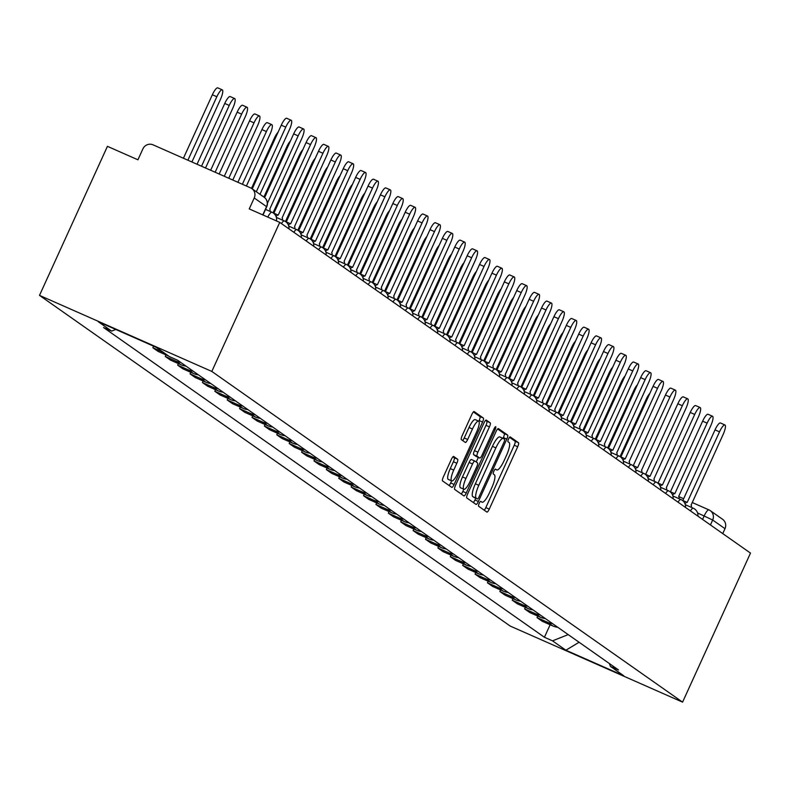 <?xml version="1.0" encoding="UTF-8"?>
<svg xmlns="http://www.w3.org/2000/svg" width="790" height="790" viewBox="0 0 790 790"><rect width="100%" height="100%" fill="white"/><g stroke="black" fill="none" stroke-linecap="round" stroke-linejoin="round"><path stroke-width="1.19" d="M479.175 503.428A2.666 0.652 113.8 0 0 478.612 506.242L486.897 512.058A3.812 0.938 113.8 0 0 486.936 512.078A3.812 0.938 113.8 0 0 489.257 509.135L517.697 446.735A3.812 0.938 113.8 0 0 518.497 442.726L510.212 436.9A2.666 0.652 113.8 0 0 510.182 436.89A2.666 0.652 113.8 0 0 508.562 438.944A2.666 0.652 113.8 0 0 508 441.758L509.076 442.509A12.206 2.992 113.8 0 1 506.518 455.356L504.148 460.56A12.206 2.992 113.8 0 1 496.722 469.971A12.206 2.992 113.8 0 1 496.594 469.892L495.518 469.142A2.666 0.652 113.8 0 0 495.498 469.132A2.666 0.652 113.8 0 0 493.869 471.186A2.666 0.652 113.8 0 0 493.306 474L494.382 474.75A12.206 2.992 113.8 0 1 491.824 487.598L489.454 492.802A12.206 2.992 113.8 0 1 482.028 502.213A12.206 2.992 113.8 0 1 481.9 502.134L480.824 501.383A2.666 0.652 113.8 0 0 480.804 501.374A2.666 0.652 113.8 0 0 479.175 503.428M453.707 456.472A3.812 0.938 113.8 0 0 453.667 456.452A3.812 0.938 113.8 0 0 451.347 459.395L443.368 476.903A3.812 0.938 113.8 0 0 442.568 480.922L451.771 487.381A3.812 0.938 113.8 0 0 451.811 487.4A3.812 0.938 113.8 0 0 454.132 484.458L482.572 422.058A3.812 0.938 113.8 0 0 483.371 418.048L474.168 411.58A3.812 0.938 113.8 0 0 474.128 411.56A3.812 0.938 113.8 0 0 471.808 414.503L462.17 435.646A3.812 0.938 113.8 0 0 461.37 439.665L465.31 442.43A3.812 0.938 113.8 0 0 465.35 442.449A3.812 0.938 113.8 0 0 467.67 439.507L472.45 429.019A10.201 2.498 113.8 0 1 478.651 421.149A10.201 2.498 113.8 0 1 476.627 431.952L457.904 473.032A10.201 2.498 113.8 0 1 451.692 480.903A10.201 2.498 113.8 0 1 453.727 470.109L456.847 463.256A3.812 0.938 113.8 0 0 457.647 459.247L453.628 456.442M211.819 371.428L279.749 222.385L750.5 553.089L682.57 702.132L211.819 371.428L39.5 295.381L510.251 626.085L682.57 702.132M467.621 493.938A3.812 0.938 113.8 0 0 466.821 497.957L476.024 504.415A3.812 0.938 113.8 0 0 476.064 504.445A3.812 0.938 113.8 0 0 478.385 501.502L506.825 439.092A3.812 0.938 113.8 0 0 507.624 435.083L498.421 428.615A3.812 0.938 113.8 0 0 498.381 428.595A3.812 0.938 113.8 0 0 496.061 431.538L467.621 493.938M463.898 495.903L454.694 489.435A3.812 0.938 113.8 0 1 455.494 485.425L483.934 423.015A3.812 0.938 113.8 0 1 486.255 420.073A3.812 0.938 113.8 0 1 486.294 420.102L490.235 422.867A3.812 0.938 113.8 0 1 489.435 426.876L477.901 452.186A3.812 0.938 113.8 0 0 477.101 456.205L479.708 458.042A3.812 0.938 113.8 0 0 479.747 458.062A3.812 0.938 113.8 0 0 482.068 455.119L494.076 428.773A2.666 0.652 113.8 0 1 495.705 426.709A2.666 0.652 113.8 0 1 495.172 429.533L466.258 492.98A3.812 0.938 113.8 0 1 463.937 495.923A3.812 0.938 113.8 0 1 463.898 495.903M279.749 222.385L249.245 208.916L254.232 197.974A7.772 7.525 -54.9 0 0 250.558 187.862L153.023 144.827A7.772 7.525 -54.9 0 0 142.911 148.846L137.924 159.797L107.43 146.338L39.5 295.381M708.827 509.846L692.139 502.479L708.916 509.876A7.772 1.906 113.8 0 1 709.005 509.925A7.772 7.525 125.1 0 1 710.25 510.626L722.564 519.277A7.772 7.525 125.1 0 1 724.993 528.678L712.679 520.027L697.56 512.947M722.751 533.596L724.993 528.678M552.506 623.587A17.874 17.311 125.1 0 1 547.539 622.253L552.783 625.937A17.874 17.311 -54.9 0 0 557.75 627.27M552.783 625.937L542.276 621.295L537.032 617.612L537.733 616.062M547.539 622.253L537.032 617.612M525.34 607.352L524.639 608.912L529.883 612.596L540.39 617.227A17.874 17.311 -54.9 0 0 545.357 618.57M540.113 614.887A17.874 17.311 125.1 0 1 535.146 613.554L524.639 608.912M512.957 598.652L512.246 600.202L517.49 603.886L527.996 608.527A17.874 17.311 -54.9 0 0 532.964 609.86M527.72 606.177A17.874 17.311 125.1 0 1 522.753 604.844L512.246 600.202M500.564 589.942L499.853 591.503L505.096 595.186L515.603 599.817A17.874 17.311 -54.9 0 0 520.571 601.16M515.327 597.477A17.874 17.311 125.1 0 1 510.36 596.134L499.853 591.503M488.171 581.243L487.46 582.793L492.703 586.476L503.21 591.118A17.874 17.311 -54.9 0 0 508.177 592.451M502.934 588.767A17.874 17.311 125.1 0 1 497.967 587.434L487.46 582.793M475.778 572.533L475.067 574.083L480.31 577.767L490.817 582.408A17.874 17.311 -54.9 0 0 495.784 583.741M490.55 580.058A17.874 17.311 125.1 0 1 485.574 578.724L475.067 574.083M463.384 563.823L462.673 565.383L467.917 569.067L478.424 573.708A17.874 17.311 -54.9 0 0 483.401 575.041M478.157 571.358A17.874 17.311 125.1 0 1 473.19 570.024L462.673 565.383M450.991 555.123L450.28 556.674L455.524 560.357L466.041 564.998A17.874 17.311 -54.9 0 0 471.008 566.331M465.764 562.648A17.874 17.311 125.1 0 1 460.797 561.315L450.28 556.674M438.598 546.413L437.887 547.974L443.131 551.657L453.648 556.288A17.874 17.311 -54.9 0 0 458.615 557.631M453.371 553.948A17.874 17.311 125.1 0 1 448.404 552.605L437.887 547.974M426.205 537.713L425.494 539.264L430.738 542.947L441.255 547.588A17.874 17.311 -54.9 0 0 446.222 548.922M440.978 545.238A17.874 17.311 125.1 0 1 436.011 543.905L425.494 539.264M413.812 529.004L413.101 530.554L418.344 534.238L428.861 538.879A17.874 17.311 -54.9 0 0 433.829 540.212M428.585 536.538A17.874 17.311 125.1 0 1 423.618 535.195L413.101 530.554M401.419 520.294L400.708 521.854L405.951 525.538L416.468 530.179A17.874 17.311 -54.9 0 0 421.435 531.512M416.192 527.829A17.874 17.311 125.1 0 1 411.225 526.495L400.708 521.854M389.026 511.594L388.315 513.144L393.558 516.828L404.075 521.469A17.874 17.311 -54.9 0 0 409.042 522.802M403.799 519.119A17.874 17.311 125.1 0 1 398.832 517.786L388.315 513.144M376.632 502.884L375.931 504.445L381.165 508.128L391.682 512.759A17.874 17.311 -54.9 0 0 396.649 514.102M391.406 510.419A17.874 17.311 125.1 0 1 386.438 509.076L375.931 504.445M364.239 494.185L363.538 495.735L368.782 499.418L379.289 504.06A17.874 17.311 -54.9 0 0 384.256 505.393M379.012 501.709A17.874 17.311 125.1 0 1 374.045 500.376L363.538 495.735M351.846 485.475L351.145 487.025L356.389 490.709L366.896 495.35A17.874 17.311 -54.9 0 0 371.863 496.693M366.619 493.009A17.874 17.311 125.1 0 1 361.652 491.666L351.145 487.025M339.453 476.765L338.752 478.325L343.996 482.009L354.503 486.65A17.874 17.311 -54.9 0 0 359.47 487.983M354.226 484.3A17.874 17.311 125.1 0 1 349.259 482.966L338.752 478.325M327.07 468.065L326.359 469.615L331.603 473.299L342.11 477.94A17.874 17.311 -54.9 0 0 347.077 479.273M341.833 475.59A17.874 17.311 125.1 0 1 336.866 474.257L326.359 469.615M314.677 459.355L313.966 460.916L319.209 464.599L329.716 469.23A17.874 17.311 -54.9 0 0 334.684 470.573M329.44 466.89A17.874 17.311 125.1 0 1 324.473 465.547L313.966 460.916M302.284 450.656L301.573 452.206L306.816 455.889L317.323 460.531A17.874 17.311 -54.9 0 0 322.29 461.864M317.047 458.18A17.874 17.311 125.1 0 1 312.08 456.847L301.573 452.206M289.891 441.946L289.179 443.496L294.423 447.18L304.93 451.821A17.874 17.311 -54.9 0 0 309.897 453.164M304.663 449.48A17.874 17.311 125.1 0 1 299.687 448.137L289.179 443.496M277.497 433.236L276.786 434.796L282.03 438.48L292.537 443.121A17.874 17.311 -54.9 0 0 297.514 444.454M292.27 440.771A17.874 17.311 125.1 0 1 287.303 439.438L276.786 434.796M265.104 424.536L264.393 426.087L269.637 429.77L280.154 434.411A17.874 17.311 -54.9 0 0 285.121 435.744M279.877 432.061A17.874 17.311 125.1 0 1 274.91 430.728L264.393 426.087M252.711 415.826L252 417.387L257.244 421.07L267.761 425.701A17.874 17.311 -54.9 0 0 272.728 427.044M267.484 423.361A17.874 17.311 125.1 0 1 262.517 422.018L252 417.387M240.318 407.126L239.607 408.677L244.851 412.36L255.368 417.001A17.874 17.311 -54.9 0 0 260.335 418.335M255.091 414.651A17.874 17.311 125.1 0 1 250.124 413.318L239.607 408.677M227.925 398.417L227.214 399.967L232.458 403.651L242.974 408.292A17.874 17.311 -54.9 0 0 247.942 409.635M242.698 405.951A17.874 17.311 125.1 0 1 237.731 404.608L227.214 399.967M215.532 389.707L214.821 391.267L220.064 394.951L230.581 399.592A17.874 17.311 -54.9 0 0 235.548 400.925M230.305 397.242A17.874 17.311 125.1 0 1 225.338 395.909L214.821 391.267M203.139 381.007L202.428 382.558L207.671 386.241L218.188 390.882A17.874 17.311 -54.9 0 0 223.155 392.215M217.912 388.532A17.874 17.311 125.1 0 1 212.945 387.199L202.428 382.558M190.745 372.297L190.044 373.858L195.278 377.541L205.795 382.172A17.874 17.311 -54.9 0 0 210.762 383.515M205.519 379.832A17.874 17.311 125.1 0 1 200.551 378.489L190.044 373.858M178.352 363.598L177.651 365.148L182.895 368.831L193.402 373.473A17.874 17.311 -54.9 0 0 198.369 374.806M193.125 371.122A17.874 17.311 125.1 0 1 188.158 369.789L177.651 365.148M165.959 354.888L165.258 356.448L170.502 360.131L181.009 364.763A17.874 17.311 -54.9 0 0 185.976 366.106M180.732 362.422A17.874 17.311 125.1 0 1 175.765 361.079L165.258 356.448M153.566 346.178L152.865 347.738L158.109 351.422L168.616 356.063A17.874 17.311 -54.9 0 0 168.764 356.122M163.52 352.439A17.874 17.311 125.1 0 1 163.372 352.38L152.865 347.738M145.538 342.593L156.222 347.353A17.874 17.311 -54.9 0 0 156.371 347.412M609.396 663.551L610.433 666.395L623.774 675.776L565.877 650.219L552.526 640.848L568.198 634.617M115.794 329.469L111.647 331.119L103.549 327.544L544.429 637.273L552.526 640.848M111.647 331.119L98.296 321.747L156.203 347.294L169.544 356.675L177.641 360.25L618.531 669.969L610.433 666.395M550.126 624.762L544.429 637.273M565.877 650.219L579.08 642.26M484.231 510.182A3.812 0.938 113.8 0 0 485.81 507.614L514.25 445.214A3.812 0.938 113.8 0 0 515.05 441.205L509.52 437.314M503.023 438.341L503.378 437.571A3.812 0.938 113.8 0 0 504.178 433.562L497.651 428.97M473.348 502.539A3.812 0.938 113.8 0 0 474.938 499.981L475.728 498.233M477.377 498.964A2.666 0.652 113.8 0 0 477.407 498.974A2.666 0.652 113.8 0 0 479.026 496.92L503.99 442.143A2.666 0.652 113.8 0 0 504.553 439.329L503.418 438.539A12.206 2.992 113.8 0 0 503.289 438.46A12.206 2.992 113.8 0 0 495.873 447.881L478.809 485.317A12.206 2.992 113.8 0 0 476.252 498.164L473.931 497.443A2.666 0.652 113.8 0 0 473.961 497.453A2.666 0.652 113.8 0 0 473.99 497.463M503.151 438.42L499.971 437.018A12.206 2.992 113.8 0 0 499.843 436.939A12.206 2.992 113.8 0 0 492.427 446.36L495.873 447.881M477.407 498.974L472.805 496.643A12.206 2.992 113.8 0 1 475.363 483.796L492.427 446.36M485.524 420.458L490.235 422.867M476.35 456.551A3.812 0.938 113.8 0 1 476.301 456.541A3.812 0.938 113.8 0 1 476.261 456.511L473.654 454.685A3.812 0.938 113.8 0 1 474.454 450.665L485.988 425.356A3.812 0.938 113.8 0 0 486.788 421.347M478.325 457.43L476.232 462.002M463.829 489.217L462.812 491.459L466.258 492.98M465.932 478.454A10.201 2.498 113.8 0 0 463.898 489.247A10.201 2.498 113.8 0 0 470.099 481.377L476.696 466.91A3.812 0.938 113.8 0 0 477.496 462.891L474.889 461.054A3.812 0.938 113.8 0 0 474.849 461.034A3.812 0.938 113.8 0 0 472.529 463.977L465.932 478.454L462.486 476.933A10.201 2.498 113.8 0 0 460.452 487.726L463.898 489.247M474.8 461.014L471.442 459.533A3.812 0.938 113.8 0 0 471.403 459.513A3.812 0.938 113.8 0 0 469.082 462.456L472.529 463.977M462.486 476.933L469.082 462.456M461.232 494.026A3.812 0.938 113.8 0 0 462.812 491.459M451.692 480.903L448.246 479.382A10.201 2.498 113.8 0 1 450.28 468.579L453.401 461.735A3.812 0.938 113.8 0 0 454.201 457.726L452.937 456.827M478.651 421.149L475.205 419.628A10.201 2.498 113.8 0 0 469.003 427.499L472.45 429.019M462.644 440.553A3.812 0.938 113.8 0 0 464.224 437.986L469.003 427.499M478.799 421.248L479.125 420.537A3.812 0.938 113.8 0 0 479.925 416.528L473.398 411.936M449.105 485.504A3.812 0.938 113.8 0 0 450.685 482.937L451.633 480.873M620.051 456.59L646.092 399.454A8.937 2.192 -66.2 0 1 649.834 393.42M691.369 507.377A7.772 1.906 113.8 0 0 691.082 505.146L723.156 434.421A8.937 2.192 113.8 0 0 724.934 424.961A8.937 2.192 113.8 0 0 719.502 431.853L687.191 502.41A7.772 1.906 113.8 0 0 687.102 502.361A7.772 1.906 113.8 0 0 685.019 503.813M682.343 500.347A7.772 1.906 -66.2 0 1 682.629 500.386A7.772 1.906 -66.2 0 1 682.708 500.435L687.014 502.331M682.846 500.485L715.019 429.879A8.937 2.192 -66.2 0 1 720.45 422.986L724.934 424.961M607.658 447.891L633.699 390.754A8.937 2.192 -66.2 0 1 637.441 384.72M595.265 439.181L621.305 382.044A8.937 2.192 -66.2 0 1 625.048 376.01M678.975 498.668A7.772 1.906 113.8 0 0 678.689 496.436L710.763 425.711A8.937 2.192 113.8 0 0 712.54 416.251A8.937 2.192 113.8 0 0 707.109 423.144L674.798 493.701A7.772 1.906 113.8 0 0 674.709 493.661A7.772 1.906 113.8 0 0 672.626 495.113M669.95 491.647A7.772 1.906 -66.2 0 1 670.236 491.676A7.772 1.906 -66.2 0 1 670.315 491.726L674.62 493.632M670.453 491.775L702.626 421.169A8.937 2.192 -66.2 0 1 708.067 414.276L712.54 416.251M666.582 489.968A7.772 1.906 113.8 0 0 666.296 487.736L698.37 417.011A8.937 2.192 113.8 0 0 700.147 407.551A8.937 2.192 113.8 0 0 694.716 414.444L662.405 485.001A7.772 1.906 113.8 0 0 662.326 484.951A7.772 1.906 113.8 0 0 660.233 486.403M657.557 482.937A7.772 1.906 -66.2 0 1 657.843 482.976A7.772 1.906 -66.2 0 1 657.922 483.026L662.237 484.922M658.06 483.075L690.233 412.469A8.937 2.192 -66.2 0 1 695.674 405.576L700.147 407.551M582.872 430.481L608.912 373.344A8.937 2.192 -66.2 0 1 612.655 367.301M570.479 421.771L596.519 364.634A8.937 2.192 -66.2 0 1 600.262 358.601M558.096 413.061L584.126 355.935A8.937 2.192 -66.2 0 1 587.869 349.891M654.189 481.258A7.772 1.906 113.8 0 0 653.903 479.026L685.977 408.302A8.937 2.192 113.8 0 0 687.754 398.841A8.937 2.192 113.8 0 0 682.323 405.734L650.012 476.291A7.772 1.906 113.8 0 0 649.933 476.252A7.772 1.906 113.8 0 0 647.84 477.703M645.173 474.237A7.772 1.906 -66.2 0 1 645.45 474.267A7.772 1.906 -66.2 0 1 645.529 474.316L649.844 476.222M645.667 474.365L677.84 403.759A8.937 2.192 -66.2 0 1 683.281 396.866L687.754 398.841M641.796 472.558A7.772 1.906 113.8 0 0 641.51 470.317L673.584 399.602A8.937 2.192 113.8 0 0 675.361 390.142A8.937 2.192 113.8 0 0 669.93 397.034L637.619 467.591A7.772 1.906 113.8 0 0 637.54 467.542A7.772 1.906 113.8 0 0 635.446 468.993M632.78 465.527A7.772 1.906 -66.2 0 1 633.057 465.567A7.772 1.906 -66.2 0 1 633.136 465.606L637.451 467.512M633.274 465.656L665.447 395.049A8.937 2.192 -66.2 0 1 670.888 388.157L675.361 390.142M629.403 463.849A7.772 1.906 113.8 0 0 629.117 461.617L661.19 390.892A8.937 2.192 113.8 0 0 662.968 381.432A8.937 2.192 113.8 0 0 657.537 388.325L625.226 458.881A7.772 1.906 113.8 0 0 625.147 458.832A7.772 1.906 113.8 0 0 623.063 460.284M620.387 456.818A7.772 1.906 -66.2 0 1 620.663 456.857A7.772 1.906 -66.2 0 1 620.743 456.906L625.058 458.802M620.881 456.956L653.054 386.35A8.937 2.192 -66.2 0 1 658.495 379.457L662.968 381.432M545.702 404.362L571.733 347.225A8.937 2.192 -66.2 0 1 575.476 341.191M617.02 455.139A7.772 1.906 113.8 0 0 616.723 452.907L648.797 382.182A8.937 2.192 113.8 0 0 650.585 372.732A8.937 2.192 113.8 0 0 645.144 379.625L612.833 450.172A7.772 1.906 113.8 0 0 612.754 450.132A7.772 1.906 113.8 0 0 610.67 451.584M607.994 448.118A7.772 1.906 -66.2 0 1 608.27 448.157A7.772 1.906 -66.2 0 1 608.349 448.197L612.665 450.103M608.488 448.246L640.66 377.64A8.937 2.192 -66.2 0 1 646.101 370.747L650.585 372.732M533.309 395.652L559.34 338.515A8.937 2.192 -66.2 0 1 563.082 332.481M604.626 446.439A7.772 1.906 113.8 0 0 604.33 444.207L636.404 373.482A8.937 2.192 113.8 0 0 638.192 364.022A8.937 2.192 113.8 0 0 632.75 370.915L600.439 441.472A7.772 1.906 113.8 0 0 600.361 441.422A7.772 1.906 113.8 0 0 598.277 442.874M595.601 439.408A7.772 1.906 -66.2 0 1 595.877 439.447A7.772 1.906 -66.2 0 1 595.956 439.497L600.272 441.393M596.095 439.546L628.267 368.94A8.937 2.192 -66.2 0 1 633.708 362.047L638.192 364.022M520.916 386.952L546.957 329.815A8.937 2.192 -66.2 0 1 550.689 323.772M592.233 437.729A7.772 1.906 113.8 0 0 591.937 435.497L624.011 364.773A8.937 2.192 113.8 0 0 625.799 355.312A8.937 2.192 113.8 0 0 620.357 362.205L588.046 432.762A7.772 1.906 113.8 0 0 587.967 432.723A7.772 1.906 113.8 0 0 585.884 434.174M583.208 430.708A7.772 1.906 -66.2 0 1 583.484 430.738A7.772 1.906 -66.2 0 1 583.573 430.787L587.879 432.693M583.701 430.836L615.884 360.23A8.937 2.192 -66.2 0 1 621.315 353.337L625.799 355.312M508.523 378.242L534.563 321.105A8.937 2.192 -66.2 0 1 538.306 315.072M579.84 429.029A7.772 1.906 113.8 0 0 579.544 426.798L611.618 356.073A8.937 2.192 113.8 0 0 613.405 346.613A8.937 2.192 113.8 0 0 607.964 353.505L575.653 424.062A7.772 1.906 113.8 0 0 575.574 424.013A7.772 1.906 113.8 0 0 573.491 425.464M570.814 421.998A7.772 1.906 -66.2 0 1 571.091 422.038A7.772 1.906 -66.2 0 1 571.18 422.077L575.485 423.983M571.308 422.127L603.491 351.53A8.937 2.192 -66.2 0 1 608.922 344.628L613.405 346.613M496.13 369.532L522.17 312.406A8.937 2.192 -66.2 0 1 525.913 306.362M483.737 360.832L509.777 303.696A8.937 2.192 -66.2 0 1 513.52 297.662M471.344 352.123L497.384 294.986A8.937 2.192 -66.2 0 1 501.127 288.952M458.951 343.423L484.991 286.286A8.937 2.192 -66.2 0 1 488.734 280.243M446.557 334.713L472.598 277.576A8.937 2.192 -66.2 0 1 476.34 271.543M434.164 326.003L460.205 268.876A8.937 2.192 -66.2 0 1 463.947 262.833M567.447 420.32A7.772 1.906 113.8 0 0 567.161 418.088L599.225 347.363A8.937 2.192 113.8 0 0 601.012 337.903A8.937 2.192 113.8 0 0 595.571 344.796L563.26 415.352A7.772 1.906 113.8 0 0 563.181 415.303A7.772 1.906 113.8 0 0 561.098 416.755M558.421 413.288A7.772 1.906 -66.2 0 1 558.698 413.328A7.772 1.906 -66.2 0 1 558.787 413.377L563.092 415.273M558.915 413.427L591.098 342.821A8.937 2.192 -66.2 0 1 596.529 335.928L601.012 337.903M555.054 411.61A7.772 1.906 113.8 0 0 554.768 409.378L586.832 338.663A8.937 2.192 113.8 0 0 588.619 329.203A8.937 2.192 113.8 0 0 583.178 336.096L550.867 406.643A7.772 1.906 113.8 0 0 550.788 406.603A7.772 1.906 113.8 0 0 548.704 408.055M546.028 404.589A7.772 1.906 -66.2 0 1 546.305 404.628A7.772 1.906 -66.2 0 1 546.394 404.668L550.699 406.574M546.522 404.717L578.705 334.111A8.937 2.192 -66.2 0 1 584.136 327.218L588.619 329.203M542.661 402.91A7.772 1.906 113.8 0 0 542.375 400.678L574.449 329.953A8.937 2.192 113.8 0 0 576.226 320.493A8.937 2.192 113.8 0 0 570.795 327.386L538.474 397.943A7.772 1.906 113.8 0 0 538.395 397.893A7.772 1.906 113.8 0 0 536.311 399.345M533.635 395.879A7.772 1.906 -66.2 0 1 533.921 395.918A7.772 1.906 -66.2 0 1 534 395.968L538.306 397.864M534.129 396.017L566.312 325.411A8.937 2.192 -66.2 0 1 571.743 318.518L576.226 320.493M530.268 394.2A7.772 1.906 113.8 0 0 529.981 391.968L562.055 321.244A8.937 2.192 113.8 0 0 563.833 311.783A8.937 2.192 113.8 0 0 558.402 318.676L526.091 389.233A7.772 1.906 113.8 0 0 526.002 389.194A7.772 1.906 113.8 0 0 523.918 390.645M521.242 387.179A7.772 1.906 -66.2 0 1 521.528 387.209A7.772 1.906 -66.2 0 1 521.607 387.258L525.913 389.164M521.736 387.307L553.918 316.701A8.937 2.192 -66.2 0 1 559.35 309.808L563.833 311.783M517.875 385.5A7.772 1.906 113.8 0 0 517.588 383.269L549.662 312.544A8.937 2.192 113.8 0 0 551.44 303.084A8.937 2.192 113.8 0 0 546.009 309.976L513.698 380.533A7.772 1.906 113.8 0 0 513.609 380.484A7.772 1.906 113.8 0 0 511.525 381.935M508.849 378.469A7.772 1.906 -66.2 0 1 509.135 378.509A7.772 1.906 -66.2 0 1 509.214 378.548L513.52 380.454M509.352 378.598L541.525 308.001A8.937 2.192 -66.2 0 1 546.957 301.109L551.44 303.084M505.482 376.791A7.772 1.906 113.8 0 0 505.195 374.559L537.269 303.834A8.937 2.192 113.8 0 0 539.047 294.374A8.937 2.192 113.8 0 0 533.615 301.267L501.304 371.823A7.772 1.906 113.8 0 0 501.216 371.774A7.772 1.906 113.8 0 0 499.132 373.236M496.456 369.76A7.772 1.906 -66.2 0 1 496.742 369.799A7.772 1.906 -66.2 0 1 496.821 369.848L501.127 371.744M496.959 369.898L529.132 299.291A8.937 2.192 -66.2 0 1 534.563 292.399L539.047 294.374M421.771 317.303L447.812 260.167A8.937 2.192 -66.2 0 1 451.554 254.133M493.088 368.081A7.772 1.906 113.8 0 0 492.802 365.849L524.876 295.134A8.937 2.192 113.8 0 0 526.654 285.674A8.937 2.192 113.8 0 0 521.222 292.567L488.911 363.114A7.772 1.906 113.8 0 0 488.822 363.074A7.772 1.906 113.8 0 0 486.739 364.526M484.063 361.06A7.772 1.906 -66.2 0 1 484.349 361.099A7.772 1.906 -66.2 0 1 484.428 361.139L488.734 363.045M484.566 361.188L516.739 290.582A8.937 2.192 -66.2 0 1 522.18 283.689L526.654 285.674M409.378 308.594L435.418 251.457A8.937 2.192 -66.2 0 1 439.161 245.423M480.695 359.381A7.772 1.906 113.8 0 0 480.409 357.149L512.483 286.424A8.937 2.192 113.8 0 0 514.26 276.964A8.937 2.192 113.8 0 0 508.829 283.857L476.518 354.414A7.772 1.906 113.8 0 0 476.439 354.364A7.772 1.906 113.8 0 0 474.346 355.816M471.67 352.35A7.772 1.906 -66.2 0 1 471.956 352.389A7.772 1.906 -66.2 0 1 472.035 352.439L476.35 354.335M472.173 352.488L504.346 281.882A8.937 2.192 -66.2 0 1 509.787 274.989L514.26 276.964M396.985 299.894L423.025 242.757A8.937 2.192 -66.2 0 1 426.768 236.714M468.302 350.671A7.772 1.906 113.8 0 0 468.016 348.439L500.09 277.715A8.937 2.192 113.8 0 0 501.867 268.254A8.937 2.192 113.8 0 0 496.436 275.147L464.125 345.704A7.772 1.906 113.8 0 0 464.046 345.665A7.772 1.906 113.8 0 0 461.953 347.116M459.286 343.65A7.772 1.906 -66.2 0 1 459.563 343.68A7.772 1.906 -66.2 0 1 459.642 343.729L463.957 345.635M459.78 343.778L491.953 273.172A8.937 2.192 -66.2 0 1 497.394 266.279L501.867 268.254M384.592 291.184L410.632 234.047A8.937 2.192 -66.2 0 1 414.375 228.014M455.909 341.971A7.772 1.906 113.8 0 0 455.623 339.74L487.697 269.015A8.937 2.192 113.8 0 0 489.474 259.554A8.937 2.192 113.8 0 0 484.043 266.447L451.732 337.004A7.772 1.906 113.8 0 0 451.653 336.955A7.772 1.906 113.8 0 0 449.559 338.406M446.893 334.94A7.772 1.906 -66.2 0 1 447.17 334.98A7.772 1.906 -66.2 0 1 447.249 335.019L451.564 336.925M447.387 335.069L479.56 264.472A8.937 2.192 -66.2 0 1 485.001 257.579L489.474 259.554M372.209 282.474L398.239 225.347A8.937 2.192 -66.2 0 1 401.982 219.304M443.516 333.262A7.772 1.906 113.8 0 0 443.229 331.03L475.304 260.305A8.937 2.192 113.8 0 0 477.081 250.845A8.937 2.192 113.8 0 0 471.65 257.738L439.339 328.294A7.772 1.906 113.8 0 0 439.26 328.245A7.772 1.906 113.8 0 0 437.176 329.707M434.5 326.231A7.772 1.906 -66.2 0 1 434.776 326.27A7.772 1.906 -66.2 0 1 434.856 326.319L439.171 328.215M434.994 326.369L467.166 255.763A8.937 2.192 -66.2 0 1 472.608 248.87L477.081 250.845M359.815 273.775L385.846 216.638A8.937 2.192 -66.2 0 1 389.589 210.604M431.123 324.562A7.772 1.906 113.8 0 0 430.836 322.32L462.91 251.605A8.937 2.192 113.8 0 0 464.698 242.145A8.937 2.192 113.8 0 0 459.257 249.038L426.946 319.585A7.772 1.906 113.8 0 0 426.867 319.545A7.772 1.906 113.8 0 0 424.783 320.997M422.107 317.531A7.772 1.906 -66.2 0 1 422.383 317.57A7.772 1.906 -66.2 0 1 422.462 317.61L426.778 319.516M422.601 317.659L454.773 247.053A8.937 2.192 -66.2 0 1 460.215 240.16L464.698 242.145M347.422 265.065L373.453 207.928A8.937 2.192 -66.2 0 1 377.195 201.894M418.74 315.852A7.772 1.906 113.8 0 0 418.443 313.62L450.517 242.895A8.937 2.192 113.8 0 0 452.305 233.435A8.937 2.192 113.8 0 0 446.863 240.328L414.553 310.885A7.772 1.906 113.8 0 0 414.474 310.835A7.772 1.906 113.8 0 0 412.39 312.287M409.714 308.821A7.772 1.906 -66.2 0 1 409.99 308.86A7.772 1.906 -66.2 0 1 410.069 308.91L414.385 310.806M410.207 308.959L442.38 238.353A8.937 2.192 -66.2 0 1 447.821 231.46L452.305 233.435M335.029 256.365L361.07 199.228A8.937 2.192 -66.2 0 1 364.802 193.195M406.346 307.142A7.772 1.906 113.8 0 0 406.05 304.91L438.124 234.186A8.937 2.192 113.8 0 0 439.912 224.725A8.937 2.192 113.8 0 0 434.47 231.618L402.159 302.175A7.772 1.906 113.8 0 0 402.08 302.135A7.772 1.906 113.8 0 0 399.997 303.587M397.321 300.121A7.772 1.906 -66.2 0 1 397.597 300.151A7.772 1.906 -66.2 0 1 397.676 300.2L401.992 302.106M397.814 300.249L429.997 229.643A8.937 2.192 -66.2 0 1 435.428 222.75L439.912 224.725M322.636 247.655L348.676 190.518A8.937 2.192 -66.2 0 1 352.409 184.485M393.953 298.442A7.772 1.906 113.8 0 0 393.657 296.21L425.731 225.486A8.937 2.192 113.8 0 0 427.518 216.025A8.937 2.192 113.8 0 0 422.077 222.918L389.766 293.475A7.772 1.906 113.8 0 0 389.687 293.426A7.772 1.906 113.8 0 0 387.604 294.877M384.928 291.411A7.772 1.906 -66.2 0 1 385.204 291.451A7.772 1.906 -66.2 0 1 385.293 291.49L389.598 293.396M385.421 291.54L417.604 220.943A8.937 2.192 -66.2 0 1 423.035 214.05L427.518 216.025M310.243 238.945L336.283 181.819A8.937 2.192 -66.2 0 1 340.026 175.775M381.56 289.733A7.772 1.906 113.8 0 0 381.274 287.501L413.338 216.776A8.937 2.192 113.8 0 0 415.125 207.316A8.937 2.192 113.8 0 0 409.684 214.208L377.373 284.765A7.772 1.906 113.8 0 0 377.294 284.716A7.772 1.906 113.8 0 0 375.211 286.178M372.534 282.702A7.772 1.906 -66.2 0 1 372.811 282.741A7.772 1.906 -66.2 0 1 372.9 282.79L377.205 284.696M373.028 282.84L405.211 212.233A8.937 2.192 -66.2 0 1 410.642 205.341L415.125 207.316M297.85 230.246L323.89 173.109A8.937 2.192 -66.2 0 1 327.633 167.075M369.167 281.033A7.772 1.906 113.8 0 0 368.881 278.791L400.945 208.076A8.937 2.192 113.8 0 0 402.732 198.616A8.937 2.192 113.8 0 0 397.291 205.509L364.98 276.066A7.772 1.906 113.8 0 0 364.901 276.016A7.772 1.906 113.8 0 0 362.817 277.468M360.141 274.002A7.772 1.906 -66.2 0 1 360.418 274.041A7.772 1.906 -66.2 0 1 360.507 274.081L364.812 275.987M360.635 274.13L392.818 203.524A8.937 2.192 -66.2 0 1 398.249 196.631L402.732 198.616M285.457 221.536L311.497 164.399A8.937 2.192 -66.2 0 1 315.24 158.365M356.774 272.323A7.772 1.906 113.8 0 0 356.488 270.091L388.562 199.366A8.937 2.192 113.8 0 0 390.339 189.906A8.937 2.192 113.8 0 0 384.898 196.799L352.587 267.356A7.772 1.906 113.8 0 0 352.508 267.306A7.772 1.906 113.8 0 0 350.424 268.758M347.748 265.292A7.772 1.906 -66.2 0 1 348.035 265.331A7.772 1.906 -66.2 0 1 348.113 265.381L352.419 267.277M348.242 265.43L380.425 194.824A8.937 2.192 -66.2 0 1 385.856 187.931L390.339 189.906M273.063 212.836L299.104 155.699A8.937 2.192 -66.2 0 1 302.847 149.666M344.381 263.613A7.772 1.906 113.8 0 0 344.094 261.381L376.168 190.657A8.937 2.192 113.8 0 0 377.946 181.196A8.937 2.192 113.8 0 0 372.515 188.089L340.204 258.646A7.772 1.906 113.8 0 0 340.115 258.606A7.772 1.906 113.8 0 0 338.031 260.058M335.355 256.592A7.772 1.906 -66.2 0 1 335.641 256.622A7.772 1.906 -66.2 0 1 335.72 256.671L340.026 258.577M335.849 256.72L368.031 186.114A8.937 2.192 -66.2 0 1 373.463 179.221L377.946 181.196M263.89 197.056L286.711 146.989A8.937 2.192 -66.2 0 1 290.453 140.956M331.988 254.913A7.772 1.906 113.8 0 0 331.701 252.681L363.775 181.957A8.937 2.192 113.8 0 0 365.553 172.497A8.937 2.192 113.8 0 0 360.122 179.389L327.81 249.946A7.772 1.906 113.8 0 0 327.722 249.897A7.772 1.906 113.8 0 0 325.638 251.348M322.962 247.882A7.772 1.906 -66.2 0 1 323.248 247.922A7.772 1.906 -66.2 0 1 323.327 247.971L327.633 249.867M323.466 248.02L355.638 177.414A8.937 2.192 -66.2 0 1 361.07 170.522L365.553 172.497M251.497 188.366L274.318 138.29A8.937 2.192 -66.2 0 1 278.06 132.246M319.594 246.203A7.772 1.906 113.8 0 0 319.308 243.972L351.382 173.247A8.937 2.192 113.8 0 0 353.16 163.787A8.937 2.192 113.8 0 0 347.728 170.68L315.417 241.236A7.772 1.906 113.8 0 0 315.329 241.187A7.772 1.906 113.8 0 0 313.245 242.649M310.569 239.173A7.772 1.906 -66.2 0 1 310.855 239.212A7.772 1.906 -66.2 0 1 310.934 239.261L315.24 241.167M311.072 239.311L343.245 168.705A8.937 2.192 -66.2 0 1 348.676 161.812L353.16 163.787M246.401 186.035L270.062 134.122A8.937 2.192 113.8 0 0 271.839 124.662A8.937 2.192 113.8 0 0 266.408 131.555L242.392 184.258M237.909 182.283L261.925 129.58A8.937 2.192 -66.2 0 1 267.356 122.687L271.839 124.662M307.201 237.504A7.772 1.906 113.8 0 0 306.915 235.262L338.989 164.547A8.937 2.192 113.8 0 0 340.767 155.087A8.937 2.192 113.8 0 0 335.335 161.98L303.024 232.536A7.772 1.906 113.8 0 0 302.935 232.487A7.772 1.906 113.8 0 0 300.852 233.939M298.176 230.473A7.772 1.906 -66.2 0 1 298.462 230.512A7.772 1.906 -66.2 0 1 298.541 230.552L302.847 232.458M298.679 230.601L330.852 159.995A8.937 2.192 -66.2 0 1 336.283 153.102L340.767 155.087M232.783 180.021L257.668 125.422A8.937 2.192 113.8 0 0 259.446 115.962A8.937 2.192 113.8 0 0 254.015 122.855L228.764 178.244M224.291 176.269L249.531 120.87A8.937 2.192 -66.2 0 1 254.972 113.977L259.446 115.962M294.808 228.794A7.772 1.906 113.8 0 0 294.522 226.562L326.596 155.837A8.937 2.192 113.8 0 0 328.373 146.377A8.937 2.192 113.8 0 0 322.942 153.27L290.631 223.827A7.772 1.906 113.8 0 0 290.552 223.777A7.772 1.906 113.8 0 0 288.459 225.229M285.782 221.763A7.772 1.906 -66.2 0 1 286.069 221.802A7.772 1.906 -66.2 0 1 286.148 221.852L290.463 223.748M286.286 221.901L318.459 151.295A8.937 2.192 -66.2 0 1 323.9 144.402L328.373 146.377M219.166 174.007L245.275 116.713A8.937 2.192 113.8 0 0 247.053 107.252A8.937 2.192 113.8 0 0 241.622 114.145L215.147 172.24M210.663 170.255L237.138 112.17A8.937 2.192 -66.2 0 1 242.579 105.277L247.053 107.252M282.415 220.084A7.772 1.906 113.8 0 0 282.129 217.852L314.203 147.128A8.937 2.192 113.8 0 0 315.98 137.667A8.937 2.192 113.8 0 0 310.549 144.56L278.238 215.117A7.772 1.906 113.8 0 0 278.159 215.078A7.772 1.906 113.8 0 0 276.066 216.529M273.399 213.063A7.772 1.906 -66.2 0 1 273.676 213.093A7.772 1.906 -66.2 0 1 273.755 213.142L278.07 215.048M273.893 213.191L306.066 142.585A8.937 2.192 -66.2 0 1 311.507 135.692L315.98 137.667M205.538 167.994L232.882 108.003A8.937 2.192 113.8 0 0 234.66 98.543A8.937 2.192 113.8 0 0 229.228 105.445L201.529 166.226M197.046 164.251L224.745 103.46A8.937 2.192 -66.2 0 1 230.186 96.568L234.66 98.543M270.022 211.384A7.772 1.906 113.8 0 0 269.736 209.153L301.81 138.428A8.937 2.192 113.8 0 0 303.587 128.968A8.937 2.192 113.8 0 0 298.156 135.86L267.425 203.297M264.63 197.609L293.673 133.885A8.937 2.192 -66.2 0 1 299.114 126.993L303.587 128.968M191.921 161.989L220.489 99.303A8.937 2.192 113.8 0 0 222.267 89.843A8.937 2.192 113.8 0 0 216.835 96.736L187.901 160.212M183.428 158.237L212.352 94.76A8.937 2.192 -66.2 0 1 217.793 87.868L222.267 89.843M252.247 188.879L281.279 125.176A8.937 2.192 -66.2 0 1 286.721 118.283L291.194 120.258A8.937 2.192 113.8 0 0 285.763 127.15L256.325 191.743M259.979 194.31L289.416 129.718A8.937 2.192 113.8 0 0 291.194 120.258M702.577 519.425L704.196 515.87A7.772 1.906 113.8 0 1 708.916 509.876A7.772 7.772 0 0 1 710.25 510.626A7.772 7.525 125.1 0 1 712.679 520.027L710.437 524.945M678.847 496.614L683.646 498.727L678.837 496.604M163.372 352.38L168.616 356.063M175.765 361.079L181.009 364.763M188.158 369.789L193.402 373.473M200.551 378.489L205.795 382.172M212.945 387.199L218.188 390.882M225.338 395.909L230.581 399.592M237.731 404.608L242.974 408.292M250.124 413.318L255.368 417.001M262.517 422.018L267.761 425.701M274.91 430.728L280.154 434.411M287.303 439.438L292.537 443.121M299.687 448.137L304.93 451.821M312.08 456.847L317.323 460.531M324.473 465.547L329.716 469.23M336.866 474.257L342.11 477.94M349.259 482.966L354.503 486.65M361.652 491.666L366.896 495.35M374.045 500.376L379.289 504.06M386.438 509.076L391.682 512.759M398.832 517.786L404.075 521.469M411.225 526.495L416.468 530.179M423.618 535.195L428.861 538.879M436.011 543.905L441.255 547.588M448.404 552.605L453.648 556.288M460.797 561.315L466.041 564.998M473.19 570.024L478.424 573.708M485.574 578.724L490.817 582.408M497.967 587.434L503.21 591.118M510.36 596.134L515.603 599.817M522.753 604.844L527.996 608.527M535.146 613.554L540.39 617.227M690.391 510.863A7.772 1.906 -66.2 0 1 693.314 508.237A7.772 1.906 -66.2 0 1 693.393 508.276M677.998 502.154A7.772 1.906 -66.2 0 1 680.921 499.527A7.772 1.906 -66.2 0 1 681 499.576M665.605 493.454A7.772 1.906 -66.2 0 1 668.528 490.827A7.772 1.906 -66.2 0 1 668.607 490.867M653.221 484.744A7.772 1.906 -66.2 0 1 656.135 482.117A7.772 1.906 -66.2 0 1 656.214 482.167M640.828 476.044A7.772 1.906 -66.2 0 1 643.741 473.407A7.772 1.906 -66.2 0 1 643.82 473.457M628.435 467.334A7.772 1.906 -66.2 0 1 631.348 464.708A7.772 1.906 -66.2 0 1 631.427 464.747M616.042 458.625A7.772 1.906 -66.2 0 1 618.955 455.998A7.772 1.906 -66.2 0 1 619.034 456.047M603.649 449.925A7.772 1.906 -66.2 0 1 606.562 447.298A7.772 1.906 -66.2 0 1 606.641 447.338M591.256 441.215A7.772 1.906 -66.2 0 1 594.169 438.588A7.772 1.906 -66.2 0 1 594.248 438.638M578.863 432.515A7.772 1.906 -66.2 0 1 581.776 429.879A7.772 1.906 -66.2 0 1 581.855 429.928M566.47 423.805A7.772 1.906 -66.2 0 1 569.383 421.179A7.772 1.906 -66.2 0 1 569.462 421.218M554.076 415.096A7.772 1.906 -66.2 0 1 556.99 412.469A7.772 1.906 -66.2 0 1 557.078 412.518M541.683 406.396A7.772 1.906 -66.2 0 1 544.596 403.769A7.772 1.906 -66.2 0 1 544.685 403.809M529.29 397.686A7.772 1.906 -66.2 0 1 532.203 395.059A7.772 1.906 -66.2 0 1 532.292 395.109M516.897 388.986A7.772 1.906 -66.2 0 1 519.81 386.35A7.772 1.906 -66.2 0 1 519.899 386.399M504.504 380.276A7.772 1.906 -66.2 0 1 507.427 377.65A7.772 1.906 -66.2 0 1 507.506 377.689M492.111 371.567A7.772 1.906 -66.2 0 1 495.034 368.94A7.772 1.906 -66.2 0 1 495.113 368.989M479.718 362.867A7.772 1.906 -66.2 0 1 482.641 360.24A7.772 1.906 -66.2 0 1 482.72 360.279M467.334 354.157A7.772 1.906 -66.2 0 1 470.248 351.53A7.772 1.906 -66.2 0 1 470.327 351.58M454.941 345.457A7.772 1.906 -66.2 0 1 457.854 342.821A7.772 1.906 -66.2 0 1 457.933 342.87M442.548 336.747A7.772 1.906 -66.2 0 1 445.461 334.121A7.772 1.906 -66.2 0 1 445.54 334.16M430.155 328.038A7.772 1.906 -66.2 0 1 433.068 325.411A7.772 1.906 -66.2 0 1 433.147 325.46M417.762 319.338A7.772 1.906 -66.2 0 1 420.675 316.711A7.772 1.906 -66.2 0 1 420.754 316.75M405.369 310.628A7.772 1.906 -66.2 0 1 408.282 308.001A7.772 1.906 -66.2 0 1 408.361 308.051M392.976 301.928A7.772 1.906 -66.2 0 1 395.889 299.291A7.772 1.906 -66.2 0 1 395.968 299.341M380.582 293.218A7.772 1.906 -66.2 0 1 383.496 290.592A7.772 1.906 -66.2 0 1 383.575 290.641M368.189 284.509A7.772 1.906 -66.2 0 1 371.103 281.882A7.772 1.906 -66.2 0 1 371.191 281.931M355.796 275.809A7.772 1.906 -66.2 0 1 358.709 273.182A7.772 1.906 -66.2 0 1 358.798 273.221M343.403 267.099A7.772 1.906 -66.2 0 1 346.316 264.472A7.772 1.906 -66.2 0 1 346.405 264.522M331.01 258.399A7.772 1.906 -66.2 0 1 333.923 255.763A7.772 1.906 -66.2 0 1 334.012 255.812M318.617 249.689A7.772 1.906 -66.2 0 1 321.54 247.063A7.772 1.906 -66.2 0 1 321.619 247.112M306.224 240.98A7.772 1.906 -66.2 0 1 309.147 238.353A7.772 1.906 -66.2 0 1 309.226 238.402M293.831 232.28A7.772 1.906 -66.2 0 1 296.754 229.653A7.772 1.906 -66.2 0 1 296.833 229.692M281.447 223.57A7.772 1.906 -66.2 0 1 284.361 220.943A7.772 1.906 -66.2 0 1 284.44 220.993M267.78 217.102A7.772 1.906 -66.2 0 1 271.967 212.233A7.772 1.906 -66.2 0 1 272.046 212.283M262.774 214.89L266.546 206.625L254.232 197.974M266.477 206.783L266.546 206.625A7.772 7.525 125.1 0 0 264.127 197.224L251.812 188.573M515.05 441.205L518.497 442.726M514.25 445.214L517.697 446.735M485.81 507.614L489.257 509.135M504.178 433.562L507.624 435.083M503.378 437.571L506.825 439.092M474.938 499.981L478.385 501.502M475.363 483.796L478.809 485.317M472.805 496.643L476.252 498.164M485.988 425.356L489.435 426.876M474.454 450.665L477.901 452.186M473.654 454.685L477.101 456.205M476.261 456.511L479.708 458.042L476.301 456.541M493.967 429.01L495.172 429.533M454.201 457.726L457.647 459.247M453.401 461.735L456.847 463.256M450.28 468.579L453.727 470.109M464.224 437.986L467.67 439.507M479.925 416.528L483.371 418.048M479.125 420.537L482.572 422.058M450.685 482.937L454.132 484.458M646.092 399.454L646.921 399.819M719.502 431.853L715.019 429.879M633.699 390.754L634.528 391.119M621.305 382.044L622.135 382.409M707.109 423.144L702.626 421.169M694.716 414.444L690.233 412.469M608.912 373.344L609.742 373.709M596.519 364.634L597.349 365M584.126 355.935L584.956 356.29M682.323 405.734L677.84 403.759M669.93 397.034L665.447 395.049M657.537 388.325L653.054 386.35M571.733 347.225L572.562 347.59M645.144 379.625L640.66 377.64M559.34 338.515L560.169 338.88M632.75 370.915L628.267 368.94M546.957 329.815L547.776 330.181M620.357 362.205L615.884 360.23M534.563 321.105L535.383 321.471M607.964 353.505L603.491 351.53M522.17 312.406L522.99 312.761M509.777 303.696L510.597 304.061M497.384 294.986L498.204 295.351M484.991 286.286L485.81 286.651M472.598 277.576L473.417 277.942M460.205 268.876L461.034 269.232M595.571 344.796L591.098 342.821M583.178 336.096L578.705 334.111M570.795 327.386L566.312 325.411M558.402 318.676L553.918 316.701M546.009 309.976L541.525 308.001M533.615 301.267L529.132 299.291M447.812 260.167L448.641 260.532M521.222 292.567L516.739 290.582M435.418 251.457L436.248 251.822M508.829 283.857L504.346 281.882M423.025 242.757L423.855 243.123M496.436 275.147L491.953 273.172M410.632 234.047L411.462 234.413M484.043 266.447L479.56 264.472M398.239 225.347L399.069 225.703M471.65 257.738L467.166 255.763M385.846 216.638L386.675 217.003M459.257 249.038L454.773 247.053M373.453 207.928L374.282 208.293M446.863 240.328L442.38 238.353M361.07 199.228L361.889 199.594M434.47 231.618L429.997 229.643M348.676 190.518L349.496 190.884M422.077 222.918L417.604 220.943M336.283 181.819L337.103 182.174M409.684 214.208L405.211 212.233M323.89 173.109L324.71 173.474M397.291 205.509L392.818 203.524M311.497 164.399L312.317 164.764M384.898 196.799L380.425 194.824M299.104 155.699L299.924 156.065M372.515 188.089L368.031 186.114M286.711 146.989L287.53 147.355M360.122 179.389L355.638 177.414M274.318 138.29L275.147 138.655M347.728 170.68L343.245 168.705M261.925 129.58L266.408 131.555M335.335 161.98L330.852 159.995M249.531 120.87L254.015 122.855M322.942 153.27L318.459 151.295M237.138 112.17L241.622 114.145M310.549 144.56L306.066 142.585M224.745 103.46L229.228 105.445M298.156 135.86L293.673 133.885M212.352 94.76L216.835 96.736M285.763 127.15L281.279 125.176M697.906 516.137A7.772 7.772 0 0 0 693.314 508.237L685.305 504.701M685.513 507.427A7.772 7.772 0 0 0 680.921 499.527L672.912 495.992M673.12 498.727A7.772 7.772 0 0 0 668.528 490.827L660.519 487.292M660.726 490.017A7.772 7.772 0 0 0 656.135 482.117L648.126 478.582M648.333 481.317A7.772 7.772 0 0 0 643.741 473.407L635.733 469.882M635.94 472.608A7.772 7.772 0 0 0 631.348 464.708L623.34 461.172M623.547 463.898A7.772 7.772 0 0 0 618.955 455.998L610.947 452.463M611.154 455.198A7.772 7.772 0 0 0 606.562 447.298L598.563 443.763M598.761 446.488A7.772 7.772 0 0 0 594.169 438.588L586.17 435.053M586.368 437.788A7.772 7.772 0 0 0 581.776 429.879L573.777 426.353M573.975 429.079A7.772 7.772 0 0 0 569.383 421.179L561.384 417.643M561.581 420.379A7.772 7.772 0 0 0 556.99 412.469L548.991 408.934M549.188 411.669A7.772 7.772 0 0 0 544.596 403.769L536.598 400.234M536.805 402.959A7.772 7.772 0 0 0 532.203 395.059L524.205 391.524M524.412 394.259A7.772 7.772 0 0 0 519.81 386.35L511.811 382.824M512.019 385.55A7.772 7.772 0 0 0 507.427 377.65L499.418 374.114M499.626 376.85A7.772 7.772 0 0 0 495.034 368.94L487.025 365.405M487.233 368.14A7.772 7.772 0 0 0 482.641 360.24L474.632 356.705M474.839 359.43A7.772 7.772 0 0 0 470.248 351.53L462.239 347.995M462.446 350.73A7.772 7.772 0 0 0 457.854 342.821L449.846 339.295M450.053 342.021A7.772 7.772 0 0 0 445.461 334.121L437.453 330.585M437.66 333.321A7.772 7.772 0 0 0 433.068 325.411L425.06 321.885M425.267 324.611A7.772 7.772 0 0 0 420.675 316.711L412.676 313.176M412.874 315.901A7.772 7.772 0 0 0 408.282 308.001L400.283 304.466M400.481 307.201A7.772 7.772 0 0 0 395.889 299.291L387.89 295.766M388.088 298.492A7.772 7.772 0 0 0 383.496 290.592L375.497 287.056M375.694 289.792A7.772 7.772 0 0 0 371.103 281.882L363.104 278.356M363.301 281.082A7.772 7.772 0 0 0 358.709 273.182L350.711 269.647M350.918 272.372A7.772 7.772 0 0 0 346.316 264.472L338.318 260.937M338.525 263.672A7.772 7.772 0 0 0 333.923 255.763L325.924 252.237M326.132 254.963A7.772 7.772 0 0 0 321.54 247.063L313.531 243.527M313.739 246.263A7.772 7.772 0 0 0 309.147 238.353L301.138 234.828M301.346 237.553A7.772 7.772 0 0 0 296.754 229.653L288.745 226.118M288.952 228.843A7.772 7.772 0 0 0 284.361 220.943L276.352 217.408M276.441 220.924A7.772 7.772 0 0 0 271.967 212.233L265.539 209.399M262.991 214.989L266.724 206.802A7.772 7.772 0 0 0 264.127 197.224M499.843 436.939L503.289 438.46M471.403 459.513L474.849 461.034M687.102 502.361L682.629 500.386M674.709 493.661L670.236 491.676M662.326 484.951L657.843 482.976M649.933 476.252L645.45 474.267M637.54 467.542L633.057 465.567M625.147 458.832L620.663 456.857M612.754 450.132L608.27 448.157M600.361 441.422L595.877 439.447M587.967 432.723L583.484 430.738M575.574 424.013L571.091 422.038M563.181 415.303L558.698 413.328M550.788 406.603L546.305 404.628M538.395 397.893L533.921 395.918M526.002 389.194L521.528 387.209M513.609 380.484L509.135 378.509M501.216 371.774L496.742 369.799M488.822 363.074L484.349 361.099M476.439 354.364L471.956 352.389M464.046 345.665L459.563 343.68M451.653 336.955L447.17 334.98M439.26 328.245L434.776 326.27M426.867 319.545L422.383 317.57M414.474 310.835L409.99 308.86M402.08 302.135L397.597 300.151M389.687 293.426L385.204 291.451M377.294 284.716L372.811 282.741M364.901 276.016L360.418 274.041M352.508 267.306L348.035 265.331M340.115 258.606L335.641 256.622M327.722 249.897L323.248 247.922M315.329 241.187L310.855 239.212M302.935 232.487L298.462 230.512M290.552 223.777L286.069 221.802M278.159 215.078L273.676 213.093"/></g></svg>
